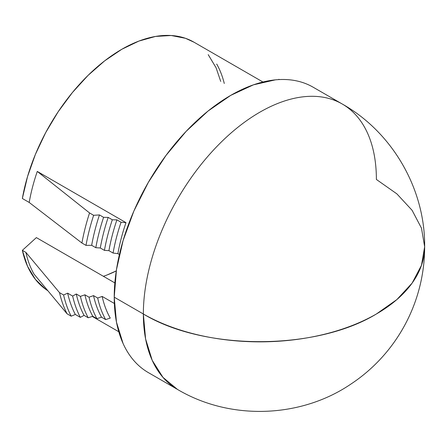 <?xml version="1.0" encoding="UTF-8"?>
<svg xmlns="http://www.w3.org/2000/svg" width="447" height="447" viewBox="0 0 447 447"><rect width="100%" height="100%" fill="white"/><g stroke="black" fill="none" stroke-linecap="round" stroke-linejoin="round"><path stroke-width="0.67" d="M114.225 297.177L143.353 313.99A164.781 95.138 -60 0 1 215.281 148.164A164.781 95.138 -60 0 1 342.262 104.017A164.781 95.138 -60 0 1 376.385 179.454L396.88 193.869L412.106 210.313L421.482 228.16L424.65 246.722L421.482 265.283L412.106 283.13L396.88 299.574L376.385 313.99A164.781 95.133 0 0 0 424.65 246.722C425.253 189.433 392.74 132.485 342.262 104.017A164.781 95.138 120 0 0 215.281 148.164A164.781 95.138 120 0 0 143.353 313.99A164.781 95.133 0 0 0 376.385 313.99C315.733 350.867 204.011 350.867 143.353 313.99L145.593 338.949L152.226 360.36L162.993 377.402L177.481 389.426A164.781 95.138 -60 0 1 143.353 313.99L114.225 297.177A164.781 95.138 120 0 0 148.354 372.608C142.939 369.485 138.112 365.478 133.86 360.584C129.613 355.695 126.02 350.012 123.093 343.542L116.466 322.131L114.225 297.177L116.466 269.636L123.093 240.564L133.86 211.09L148.354 182.337L166.01 155.411L186.153 131.345L208.011 111.068L230.741 95.362L253.471 84.824L275.33 79.862C282.398 79.158 289.114 79.426 295.473 80.661C301.837 81.896 307.72 84.075 313.129 87.199A164.781 95.138 120 0 0 186.153 131.345A164.781 95.138 120 0 0 114.225 297.177M103.369 276.285A123.584 71.352 120 0 0 116.27 270.904L107.034 274.989M114.845 282.912L36.375 237.608L114.845 282.912M117.891 253.656L119.399 254.522L117.891 253.656A144.18 83.243 -60 0 1 125.987 222.645A144.18 83.243 120 0 0 117.891 253.656L113.069 253.047A148.069 85.489 -60 0 1 121.059 222.243L125.987 222.645L37.28 171.43L125.987 222.645L121.059 222.243L116.913 219.851L121.059 222.243A148.069 85.489 120 0 0 113.069 253.047L117.891 253.656M29.184 202.441A144.18 83.243 -60 0 1 37.28 171.43L89.556 212.945L93.635 215.303L99.446 214.934L103.587 217.326L108.18 217.393L112.32 219.784L116.913 219.851A148.069 85.489 120 0 0 108.923 250.655L113.069 253.047L108.923 250.655A148.069 85.489 -60 0 1 116.913 219.851L112.32 219.784A152.187 87.869 120 0 0 104.436 250.376L108.923 250.655L104.436 250.376A152.187 87.869 -60 0 1 112.32 219.784L108.18 217.393A152.187 87.869 120 0 0 100.296 247.984L104.436 250.376L100.296 247.984A152.187 87.869 -60 0 1 108.18 217.393L103.587 217.326A156.31 90.244 120 0 0 95.809 247.699L100.296 247.984L95.809 247.699A156.31 90.244 -60 0 1 103.587 217.326L99.446 214.934A156.31 90.244 120 0 0 91.663 245.308L95.809 247.699L91.663 245.308A156.31 90.244 -60 0 1 99.446 214.934L93.635 215.303A162.261 93.68 120 0 0 85.997 245.375L91.663 245.308L85.997 245.375A162.261 93.68 -60 0 1 93.635 215.303L89.556 212.945A162.261 93.68 120 0 0 81.918 243.017L85.997 245.375L81.918 243.017A162.261 93.68 -60 0 1 89.556 212.945L37.28 171.43A144.18 83.243 120 0 0 29.184 202.441L81.918 243.017L29.184 202.441L22.35 198.49L29.184 202.441M262.942 82.008L193.886 42.141A144.18 83.243 120 0 0 93.462 70.28A144.18 83.243 120 0 0 22.35 198.49L27.53 176.604L35.38 154.438L45.678 132.636L58.138 111.806L72.403 92.54L88.07 75.381L104.693 60.826L121.796 49.282L138.905 41.074L155.528 36.436L171.19 35.503L185.455 38.297L194.115 42.269M45.678 289.27L35.38 279.358L27.53 266.261L22.35 250.354L25.898 252.399A144.18 83.243 120 0 0 33.994 274.061L67.095 313.833L33.994 274.061A144.18 83.243 -60 0 1 25.898 252.399L59.518 292.64A164.781 95.138 120 0 0 67.095 313.833L71.174 316.185L67.095 313.833A164.781 95.138 -60 0 1 59.518 292.64L63.597 294.998A164.781 95.138 120 0 0 71.174 316.185L75.32 314.459L71.174 316.185A164.781 95.138 -60 0 1 63.597 294.998L67.642 293.171A160.657 92.758 120 0 0 75.32 314.459L80.337 317.353L75.32 314.459A160.657 92.758 -60 0 1 67.642 293.171L72.66 296.065A160.657 92.758 120 0 0 80.337 317.353L84.047 315.37L80.337 317.353A160.657 92.758 -60 0 1 72.66 296.065L76.275 293.986A156.539 90.378 120 0 0 84.047 315.37L88.193 317.767L84.047 315.37A156.539 90.378 -60 0 1 76.275 293.986L80.415 296.378A156.539 90.378 120 0 0 88.193 317.767L92.78 316.28L88.193 317.767A156.539 90.378 -60 0 1 80.415 296.378L84.902 294.802A152.421 88.003 120 0 0 92.78 316.28L96.926 318.677L92.78 316.28A152.421 88.003 -60 0 1 84.902 294.802L89.048 297.194A152.421 88.003 120 0 0 96.926 318.677L101.519 317.191L96.926 318.677A152.421 88.003 -60 0 1 89.048 297.194L93.535 295.618A148.303 85.623 120 0 0 101.519 317.191L105.66 319.583L101.519 317.191A148.303 85.623 -60 0 1 93.535 295.618L97.675 298.009A148.303 85.623 120 0 0 105.66 319.583L110.258 318.091L105.66 319.583A148.303 85.623 -60 0 1 97.675 298.009L102.162 296.434A144.18 83.243 120 0 0 110.258 318.091A144.18 83.243 -60 0 1 102.162 296.434L114.354 303.468L102.162 296.434L97.675 298.009L93.535 295.618L89.048 297.194L84.902 294.802L80.415 296.378L76.275 293.986L72.66 296.065L67.642 293.171L63.597 294.998L59.518 292.64L25.898 252.399L22.35 250.354L36.375 237.608L22.35 250.354A144.18 83.243 120 0 0 47.868 290.751M208.218 54.651L216.069 67.748L220.723 81.415M224.271 83.466A144.18 83.243 120 0 0 216.7 64.05M278.878 79.287L279.358 79.566M313.129 87.199L342.262 104.017M92.272 316.448L118.762 331.741M148.354 372.608L177.481 389.426C230.361 420.806 300.814 418.191 350.923 384.062C396.757 353.773 424.706 301.954 424.65 246.722"/></g></svg>

